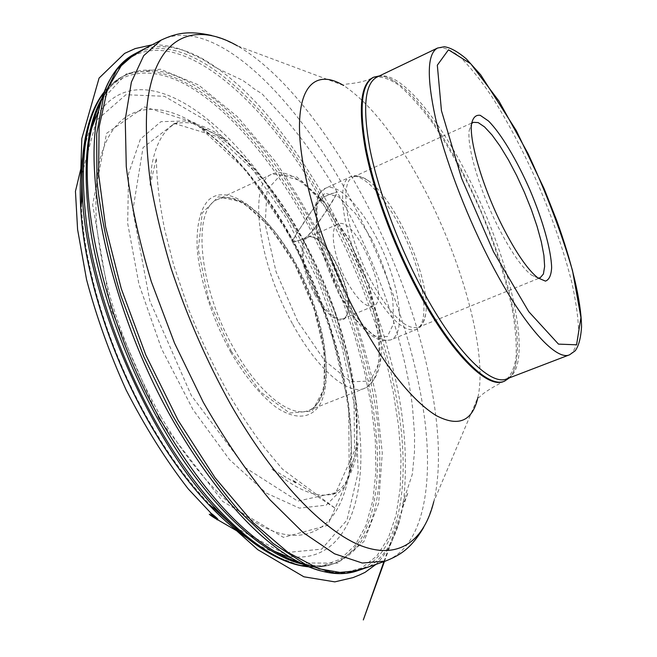 <?xml version="1.0" encoding="UTF-8"?>
<svg xmlns="http://www.w3.org/2000/svg" width="657" height="657" viewBox="0 0 657 657"><rect width="100%" height="100%" fill="white"/><g stroke="black" fill="none" stroke-linecap="round" stroke-linejoin="round"><path stroke-width="0.49" stroke-dasharray="3.29 2.46" d="M230.632 351.996C245.201 376.675 260.262 395.021 275.8 407.028C295.675 420.603 311.837 418.583 320.337 403.776C334.635 376.305 322.168 313.175 294.903 263.079C267.875 212.794 228.176 181.135 208.097 200.5C199.925 209.879 196.287 225.934 197.174 248.658C199.753 279.718 212.268 318.678 230.632 351.996M509.462 377.832C512.936 374.112 515.252 368.331 516.41 360.496C527.226 295.765 451.244 119.402 396.779 82.79C390.291 78.249 384.501 75.966 379.409 75.933M538.14 278.092L531.398 275.037C521.748 267.399 510.629 251.286 498.039 226.69C479.725 190.587 466.848 146.864 469.18 130.603L471.586 123.606M370.967 280.662C346.707 235.962 338.371 181.422 353.384 176.922C357.309 175.238 362.163 176.421 367.936 180.453C395.916 198.718 431.575 281.483 425.629 314.366C424.586 321.339 422.114 325.667 418.197 327.367C405.886 330.233 390.135 314.662 370.967 280.662M346.485 280.859C333.296 256.813 329.1 226.92 337.953 224.086C355.24 214.74 391.983 300.044 373.316 306.187C365.998 307.887 357.055 299.444 346.485 280.859M315.688 294.024C302.466 270.249 298.763 240.405 308.092 237.349C310.761 236.233 314.013 236.988 317.84 239.616C333.616 249.742 351.7 291.708 348.218 310.129C347.496 314.719 345.812 317.602 343.168 318.768C335.464 320.641 326.307 312.395 315.688 294.024M314.834 294.599C328.41 320.255 346.001 328.057 347.947 310.95C351.487 292.201 333.115 249.553 317.06 239.255C298.738 224.883 296.282 261.552 314.834 294.599M145.632 48.191C168.545 43.37 192.345 50.022 217.032 68.147C252.912 93.253 288.62 136.122 324.156 196.755C316.132 204.532 308.174 214.987 300.29 228.119L293.539 239.041L294.919 241.702L304.651 238.417C315.253 230.131 327.736 208.014 336.195 194.858C335.908 190.629 328.886 195.088 324.156 196.755C354.386 251.196 376.371 304.84 390.127 357.687C403.85 407.644 408.334 455.482 403.579 501.192C398.971 533.164 387.449 555.025 369.029 566.777M324.156 196.755L336.926 191.737C335.834 198.759 321.068 217.598 312.822 230.656C301.276 243.591 298.861 238.934 292.677 242.31C292.094 238.984 300.865 227.536 306.228 219.274C311.525 211.267 319.13 199.301 324.156 196.755M516.41 360.496C515.031 369.686 512.394 375.533 508.485 378.021L506.917 378.81C535.168 368.051 511.45 261.437 468.958 178.573C437.718 115.755 397.066 67.334 376.946 77.115L378.596 76.516C383.088 75.383 389.149 77.477 396.779 82.79M569.627 354.764C574.793 351.125 577.799 343.397 578.628 331.58C578.267 317.848 576 301.514 571.836 282.567C564.191 252.296 553.202 220.177 538.871 186.202C524.023 152.449 508.231 122.399 491.485 96.045C480.579 80.006 470.264 67.137 460.532 57.438C451.375 49.924 443.697 46.795 437.505 48.06M231.215 351.183L260.624 392.032L289.663 413.015L312.075 411.142L324.041 388.903L324.369 352.136L313.816 307.961L294.476 263.671L269.395 226.238L242.466 202.151L218.387 196.763L202.216 213.024L198.307 249.578L208.597 299.502L231.215 351.183M304.232 241.727L335.883 314.268L353.827 387.384L354.591 450.751L335.793 492.668L297.703 501.11L245.644 467.899L191.277 395.407L149.78 300.692L132.845 210.322L143.029 147.611L174.392 123.459L217.393 136.631L262.997 179.304L304.232 241.727M303.419 241.02C277.632 193.339 248.863 158.033 217.13 135.104L187.442 120.929L160.949 121.668L140.401 139.103L128.55 173.629L127.688 223.413L138.906 284.046L161.54 348.752L193.018 409.648L229.367 459.448L266.142 493.021L299.37 508.124L326.159 505.167L344.884 486.426L354.985 455.112C363.962 398.298 341.566 311.525 303.419 241.02M161.031 416.834C139.933 379.5 123.22 340.367 110.877 299.444C103.847 272.901 99.051 247.681 96.489 223.807C95.232 201.099 96.119 180.905 99.158 163.223C112.29 104.077 155.331 96.431 199.211 126.563C234.278 151.759 265.757 190.078 293.63 241.521C334.914 317.602 358.927 411.175 348.883 474.001C342.141 515.392 319.581 541.072 283.881 534.215C248.28 527.16 200.245 483.823 161.031 416.834M158.904 418.69L222.641 501.365L283.471 537.377L327.588 525.37L349.253 476.177L348.653 404.063L328.755 322.053L293.424 241.094L246.975 171.214L194.842 122.785L144.573 106.91L106.574 133.346L92.629 204.729L110.852 309.11L158.904 418.69M212.03 506.769C191.212 485.548 171.378 458.997 152.531 427.107C111.008 357.006 83.316 268.072 81.394 203.506M81.92 174.351L96.48 120.371L125.906 94.723L164.414 96.292L206.676 120.888L248.42 163.265L286.468 218.264L318.382 281.18L342.182 347.594L356.02 413.031L358.139 472.473L346.978 520.081L321.659 549.145L282.806 552.915L233.58 526.413M88.252 125.265C104.274 70.34 145.304 61.553 188.231 85.968C231.535 111.041 275.636 164.989 309.603 228.028L326.677 262.447L341.64 298.032L354.238 334.183L364.216 370.285L371.328 405.689L375.303 439.705L375.894 471.554L372.864 500.388L366.006 525.28L355.174 545.228L340.334 559.189L321.56 566.137L299.149 565.16L273.599 555.535M285.171 555.584C335.752 566.145 361.547 518.833 360.898 453.248C359.946 386.899 335.555 305.259 298.188 235.493C240.881 125.38 140.319 45.456 96.16 116.823M93.22 122.259C88.498 131.802 85.016 143.341 82.774 156.867M246.868 537.804C258.242 545.466 269.025 550.862 279.2 553.982M308.174 566.58C317.101 567.541 325.231 566.712 332.549 564.092C407.02 534.092 381.208 354.427 311.081 227.223C259.03 128.542 176.84 50.088 122.522 76.549C115.591 80.064 109.407 85.402 103.97 92.547M102.057 98.065C108.413 87.389 116.084 79.784 125.068 75.243C179.189 48.889 261.24 127.483 313.29 226.238C383.401 353.54 409.434 533.229 335.251 563.139C325.773 566.548 314.974 566.892 302.852 564.182M300.421 562.959L337.632 563.139L363.921 541.59L378.646 503.196L382.292 452.952L375.911 395.333C367.197 354.608 354.558 313.742 337.994 272.737C319.573 232.529 298.557 195.269 274.946 160.965L237.464 116.749L198.439 84.884L160.423 69.207L126.711 73.502L101.277 100.677M109.308 80.712C156.21 -0.6 266.972 94.008 329.822 216.498L346.65 250.465L361.613 285.491L374.506 321.076L385.117 356.726L393.215 391.892L398.585 425.999L401 458.414L400.22 488.43L396.04 515.277L388.279 538.099L376.814 555.986L361.605 568.001L342.724 573.224L320.444 570.834M357.745 570.687C395.399 556.594 408.367 499.41 401.345 431.452C393.872 362.795 367.986 284.374 331.662 215.537C277.049 111.115 191.212 26.149 135.038 53.71M161.088 40.143C215.044 13.781 299.452 100.324 354 205.551C390.266 274.93 416.637 353.68 425.095 422.426C433.086 490.459 421.622 547.495 385.495 561.07M433.784 501.636C451.031 428.635 418.69 302.893 365.473 201.666C328.985 131.909 281.664 71.276 237.448 45.883L343.636 85.484C371.492 104.274 399.029 140.04 426.229 192.78C463.382 264.861 487.486 353.819 477.943 397.263L433.784 501.636L428.676 516.985L423.609 527.563M477.943 397.263L479.002 397.608C482.254 393.65 490.524 388.254 503.804 381.43C510.128 377.373 514.226 369.275 516.106 357.145C516.739 343.126 515.343 326.586 511.918 307.501C505.29 277.073 494.893 244.987 480.727 211.25C465.936 177.776 449.766 148.178 432.207 122.457C420.685 106.869 409.623 94.485 399.013 85.32C388.903 78.347 380.198 75.769 372.905 77.567C362.007 83.496 347.085 83.677 344.112 84.482L343.636 85.484M234.245 349.146C259.03 393.699 291.256 418.353 309.004 410.329C333.526 400.212 330.528 340.696 306.803 286.173C283.471 231.478 242.285 188.411 218.091 199.276C191.778 207.924 198.102 286.723 234.245 349.146M292.85 324.435C317.577 369.932 348.489 395.728 364.676 388.295C387.08 378.99 382.054 319.409 358.016 264.106C334.339 208.655 294.492 164.078 272.343 173.965C248.141 181.529 256.879 260.607 292.85 324.435M367.986 282.288C387.466 316.773 403.48 332.549 416.045 329.609C429.686 323.958 424.849 282.543 407.586 242.753C390.529 202.873 363.756 170.91 350.28 176.947C334.955 181.554 343.332 236.931 367.986 282.288M375.804 236.43C398.758 279.085 407.685 333.871 390.693 339.907C377.545 343.094 361.194 327.621 341.632 293.482C316.912 248.56 309.34 193.248 325.387 188.296C337.23 182.556 359.289 204.582 375.804 236.43M371.665 239.173L355.338 213.402L338.7 196.886L324.813 193.158L316.625 203.818L316.247 227.568C320.271 248.814 327.81 270.783 338.864 293.482L356.94 320.862L374.309 336.088L387.359 336.606L393.773 323.228L392.771 299.296C388.517 279.562 381.487 259.523 371.665 239.173M297.662 321.183L276.039 271.678L265.157 224.259L267.087 189.873L280.49 175.017L301.662 180.897L326.094 204.631L349.467 240.996L368.076 283.684L378.966 325.888L380.042 360.594L370.384 381.035L350.871 381.807L324.78 360.808L297.662 321.183M383.934 561.612L408.128 492.265L402.24 506.818L403.275 501.71L412.35 474.149L414.485 451.893L414.567 434.688L412.506 407.159C404.696 340.95 375.829 258.464 336.926 191.737C321.602 165.86 305.275 142.635 287.938 122.079L261.806 93.59C255.318 89.763 251.672 87.315 250.875 86.231L242.688 80.335L216.465 68.008L201.6 58.662L181.537 49.53C171.239 46.154 161.425 44.586 152.095 44.824M292.677 242.31C314.317 283.101 330.405 325.158 340.942 368.487C350.46 411.496 353.482 446.317 350.009 472.933L358.057 443.344C356.11 467.735 344.909 486.254 339.406 489.646C329.149 497.341 332.311 494.278 331.859 494.902L337.402 492.422C320.296 499.878 298.335 491.962 271.513 468.671L296.594 483.503L292.365 479.799L335.637 508.567L282.6 469.27L264.656 447.959C252.649 431.978 240.93 414.444 229.507 395.342C214.387 368.101 200.82 339.587 188.797 309.784L173.793 265.403L164.8 230.131C159.339 203.095 156.53 179.065 156.391 158.033L149.936 186.448L151.775 165.654C155.881 142.659 164.603 128.189 177.94 122.251L172.463 124.534C170.533 125.15 176.692 122.719 185.151 122.588C198.151 123.031 212.375 129.166 227.807 140.968L200.804 126.505L222.698 145.525C248.527 171.411 271.858 203.678 292.677 242.31M384.444 561.439L399.579 520.114L397.124 528.45L390.874 543.668C386.554 552.094 381.577 559 375.944 564.379M217.13 135.104L199.211 126.563C286.37 185.233 366.121 370.351 348.883 474.001L354.985 455.112C364.389 396.844 342.001 311.352 304.158 241.152C278.667 193.782 249.652 158.436 217.13 135.104M101.235 100.735C107.658 88.481 115.607 79.982 125.068 75.243L122.522 76.549C115.714 80.014 109.604 85.139 104.208 91.923M300.348 562.942C313.668 566.695 325.305 566.753 335.251 563.139L332.549 564.092C325.355 566.663 317.438 567.574 308.798 566.835M211.62 35.462L224.637 39.781L237.448 45.883M309.004 410.329L364.676 388.295C380.953 378.375 385.339 354.944 377.841 318.021L369.562 287.396L363.863 271.768L348.744 239.189L323.408 200.796L296.644 176.864L272.343 173.965L218.091 199.276C240.01 188.756 282.124 231.436 305.48 286.739C329.625 341.706 331.711 401.632 309.004 410.329M531.398 275.037L537.878 277.895M469.18 130.603L471.554 123.935M418.197 327.367L540.202 277.763M353.384 176.922L473.254 122.333M367.936 180.453C359.699 175.674 353.811 174.507 350.28 176.947L325.387 188.296L319.105 194.045L315.344 205.452L317.98 239.148L338.634 293.638L349.417 311.475L357.901 322.661C363.617 329.313 369.168 334.257 374.547 337.476C378.941 339.595 380.296 341.27 390.693 339.907L416.045 329.609C420.242 328.722 423.437 323.638 425.629 314.366M343.168 318.768L373.316 306.187M308.092 237.349L337.953 224.086M317.84 239.616L317.06 239.255M348.218 310.129L347.947 310.95"/><path stroke-width="0.99" d="M502.474 226.345C515.893 252.625 527.694 269.805 537.878 277.895L545.441 281.106C549.129 279.841 551.198 275.349 551.642 267.629C551.166 249.89 542.698 220.005 529.985 190.029C516.928 160.193 501.028 133.519 488.471 120.987L480.259 115.336C475.808 114.663 472.9 117.529 471.554 123.935C469.114 141.066 482.928 187.754 502.474 226.345M379.409 75.933L373.661 77.206C361.473 83.685 358.96 107.436 366.113 148.466C373.882 188.625 393.05 241.472 416.39 286.173C450.291 351.569 487.806 389.116 504.584 381.134L509.462 377.832M471.586 123.606L473.254 122.333L478.173 122.588L484.538 126.908L491.978 134.931L500.084 146.15L508.461 159.938L516.706 175.608L524.45 192.411L531.349 209.583L537.065 226.337L541.335 241.899L543.914 255.491L544.637 266.413L543.405 274.01L540.202 277.763L538.14 278.092M369.029 566.777L345.705 573.413L318.949 568.79L288.324 552.644L252.945 522.537L215.061 477.738L178.088 420.275L145.829 355.067L121.249 288.628L105.662 227.084L98.599 174.089L99.1 127.072L107.592 88.539L123.623 61.766L145.632 48.191M437.505 48.06L376.946 77.115C364.939 83.505 362.516 107.05 369.677 147.751C377.447 187.582 396.491 240.019 419.626 284.391C453.248 349.327 490.377 386.702 506.917 378.81L569.627 354.764L575.228 350.764C578.743 345.902 580.845 337.912 581.552 326.808C581.149 300.413 571.623 261.741 556.536 220.062L544.119 188.707L516.361 130.71L480.661 74.791L466.215 58.793C457.609 51.575 450.3 47.55 444.288 46.737L437.505 48.06C427.337 53.562 426.623 76.688 435.353 117.447C444.567 157.401 464.466 210.601 487.461 256.033C520.911 322.513 555.699 361.695 569.627 354.764M493.522 251.779L528.786 311.681L558.483 344.12L576.567 344.802L580.944 317.594L572.518 270.602C561.357 232.512 546.534 193.519 528.056 153.623L498.95 101.071L470.773 63.778L448.476 49.809L437.324 65.199L441.447 110.68L461.616 178.359L493.522 251.779M81.394 203.506L81.92 174.351M233.58 526.413L212.03 506.769M273.599 555.535C255.934 546.304 237.415 531.464 218.042 511.006L218.042 511.006C149.287 440.445 86.486 294.656 82.437 196.229C80.877 168.102 82.815 144.441 88.252 125.265M96.16 116.823L93.22 122.259M82.774 156.867C80.31 171.912 79.628 189.019 80.712 208.203C84.088 272.86 111.838 359.51 152.465 428.142C170.106 458.011 188.666 483.306 208.154 504.034C221.343 517.995 234.253 529.255 246.868 537.804M279.2 553.982L285.171 555.584M103.97 92.547C84.26 119.032 78.717 164.726 87.324 229.654C97.064 293.014 124.28 368.175 160.456 430.015C208.54 512.682 267.637 563.074 308.174 566.58M302.852 564.182C263.104 555.765 208.343 505.989 163.453 428.791C128.862 369.554 102.303 298.056 91.561 236.438C81.739 173.259 85.238 127.13 102.057 98.065M101.277 100.677L96.045 113.045L91.972 127.409C74.923 193.215 104.964 326.71 165.457 428.265C201.65 488.496 238.039 529.526 274.601 551.354L287.832 558.253L300.421 562.959M320.444 570.834C311.475 568.428 301.965 564.248 291.905 558.278C253.865 535.48 215.693 492.101 177.39 428.134C113.341 320.214 81.164 178.425 98.821 110.072C101.4 98.665 104.898 88.876 109.308 80.712M161.088 40.143L135.038 53.71L116.831 69.601L103.65 96.357L96.694 133.806L96.949 180.921C100.85 216.564 108.799 254.735 120.789 295.436L143.669 356.447L172.29 414.986C193.626 451.655 215.907 483.659 239.132 510.982L273.197 543.528L305.185 564.199L333.69 572.994L357.745 570.687L385.495 561.07L362.286 563.041L334.569 553.818L303.247 532.638L269.698 499.509C246.736 471.775 224.595 439.361 203.284 402.273L174.54 343.151L151.315 281.648C139.005 240.676 130.661 202.323 126.275 166.582L125.249 119.443L131.375 82.141L143.711 55.656L161.088 40.143C175.953 33.236 188.132 30.271 211.62 35.462M237.448 45.883C193.248 20.392 153.648 36.349 146.848 107.962C145.665 129.273 146.749 153.278 150.108 179.985C154.814 207.957 161.786 237.341 171.025 268.138C186.703 315.5 206.536 360.841 230.533 404.17C273.994 480.324 324.451 532.03 362.122 546.139C399.867 559.994 424.381 539.824 433.784 501.636M477.943 397.263C472.531 421.351 458.504 427.395 435.87 415.396C411.865 400.31 385.971 367.682 358.188 317.487C324.287 254.423 300.586 177.234 299.518 130.603C298.401 83.767 317.553 69.65 343.636 85.484M373.661 77.206L372.905 77.567C360.701 84.063 358.164 107.822 365.292 148.843C373.045 189.002 392.204 241.833 415.544 286.526C449.445 351.906 486.993 389.429 503.804 381.43L504.584 381.134M383.934 561.612L363.305 619.953L384.444 561.439M375.944 564.379L365.062 572.354L359.568 574.949L353.047 577.602L334.815 581.872L303.871 576.789L257.774 549.671L236.619 530.733L216.958 519.35L209.32 514.217C208.975 514.505 221.081 522.586 217.253 518.48C211.997 513.388 207.538 510.793 213.385 516.254L217.262 519.859L188.231 488.907C165.95 460.204 145.271 427.264 126.185 390.094C109.711 353.778 96.505 316.97 86.568 279.668L77.592 229.474L75.448 191.327L80.86 168.718L81.829 138.553L99.084 78.084L124.608 53.406L135.211 48.577L152.095 44.824M104.208 91.923C87.463 112.971 80.203 147.735 82.437 196.229L80.712 208.203C84.055 273.107 111.739 359.502 152.342 428.077C169.974 457.929 188.575 483.248 208.154 504.034L218.042 511.006C251.746 545.934 282.001 564.552 308.798 566.835M300.348 562.942C292.266 560.602 283.684 556.734 274.601 551.354L291.905 558.278C317.545 573.011 339.488 577.142 357.745 570.687M101.235 100.735C97.384 108.216 94.296 117.11 91.972 127.409L98.821 110.072C105.736 81.328 117.8 62.538 135.038 53.71M385.495 561.07C400.729 555.009 411.249 548.201 423.609 527.563"/></g></svg>
